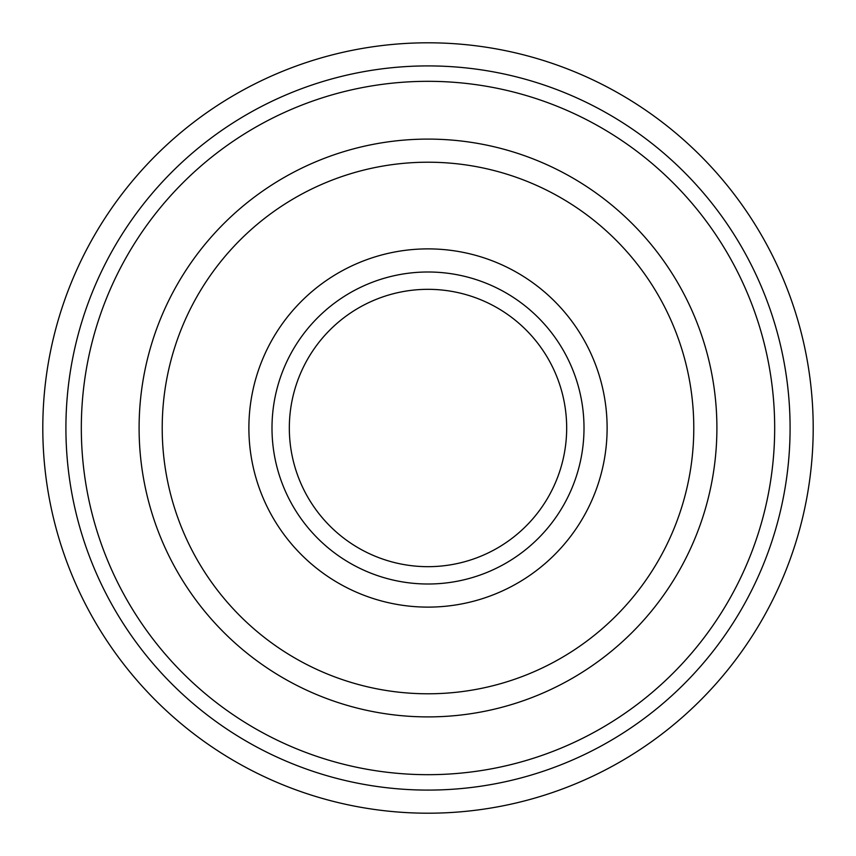 <?xml version="1.0" encoding="UTF-8"?>
<svg xmlns="http://www.w3.org/2000/svg" width="856" height="856" viewBox="0 0 856 856"><rect width="100%" height="100%" fill="white"/><g stroke="black" fill="none" stroke-linecap="round" stroke-linejoin="round"><path stroke-width="1.28" d="M566.672 428A138.672 138.672 0 0 0 428 289.328A138.672 138.672 0 0 0 289.328 428A138.672 138.672 0 0 0 428 566.672A138.672 138.672 0 0 0 566.672 428M42.8 428A385.2 385.2 0 0 1 428 42.8A385.2 385.2 0 0 1 813.2 428A385.2 385.2 0 0 1 428 813.2A385.2 385.2 0 0 1 42.8 428M65.912 428A362.088 362.088 0 0 1 428 65.912A362.088 362.088 0 0 1 790.088 428A362.088 362.088 0 0 1 428 790.088A362.088 362.088 0 0 1 65.912 428M139.1 428A288.9 288.9 0 0 1 428 139.1A288.9 288.9 0 0 1 716.9 428A288.9 288.9 0 0 1 428 716.9A288.9 288.9 0 0 1 139.1 428M162.212 428A265.788 265.788 0 0 1 428 162.212A265.788 265.788 0 0 1 693.788 428A265.788 265.788 0 0 1 428 693.788A265.788 265.788 0 0 1 162.212 428M584.006 428A156.006 156.006 0 0 1 428 584.006A156.006 156.006 0 0 1 271.994 428A156.006 156.006 0 0 1 428 271.994A156.006 156.006 0 0 1 584.006 428M607.118 428A179.118 179.118 0 0 1 428 607.118A179.118 179.118 0 0 1 248.882 428A179.118 179.118 0 0 1 428 248.882A179.118 179.118 0 0 1 607.118 428M81.32 428A346.68 346.68 0 0 1 428 81.32A346.68 346.68 0 0 1 774.68 428A346.68 346.68 0 0 1 428 774.68A346.68 346.68 0 0 1 81.32 428"/></g></svg>

